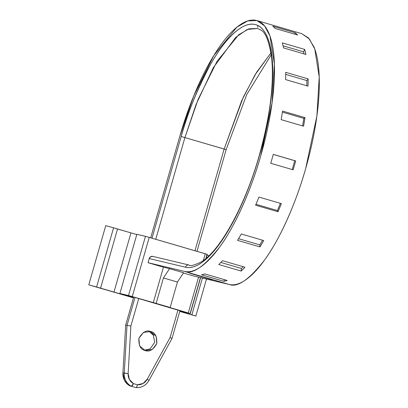 <?xml version="1.0" encoding="UTF-8"?>
<svg xmlns="http://www.w3.org/2000/svg" width="408" height="408" viewBox="0 0 408 408"><rect width="100%" height="100%" fill="white"/><g stroke="black" fill="none" stroke-linecap="round" stroke-linejoin="round"><path stroke-width="0.61" d="M270.994 52.816L255.071 74.781L241.684 100.7L224.14 149.032L225.986 149.624M271.284 54.738L246.692 94.651L226.144 149.654L184.916 137.572L155.754 239.282L184.916 137.572L196.059 104.509L213.246 67.804L235.656 37.424L247.238 29.447L257.672 28.484L261.003 30.166C265.297 31.977 268.796 40.698 271.493 56.34C274.329 82.921 270.275 115.877 259.33 155.213L259.488 155.244C266.057 134.278 270.407 109.385 272.534 80.565C273.992 53.071 268.551 27.239 255.117 24.541C241.959 20.885 223.349 40.968 209.87 65.591C196.253 91.662 186.686 115.306 181.162 136.522L184.916 137.572L181.162 136.522L152.011 238.19L181.162 136.522C185.773 120.431 191.209 105.193 197.457 90.8C203.709 76.408 210.299 63.964 217.234 53.463C224.171 42.962 230.918 35.21 237.481 30.197C244.045 25.189 249.925 23.302 255.117 24.541C260.314 25.786 264.425 30.059 267.459 37.363C270.489 44.666 272.212 54.448 272.62 66.703C273.029 78.958 272.095 92.754 269.821 108.094C267.546 123.435 264.103 139.154 259.488 155.244L259.33 155.213C245.33 205.321 220.029 250.91 201.246 261.931C194.157 265.322 190.087 266.358 189.047 265.047L152.75 256.372A3.08 2.917 103.4 0 0 149.231 258.55L185.533 267.225C190.725 268.464 196.605 266.577 203.169 261.569C209.732 256.555 216.48 248.804 223.416 238.303C230.352 227.802 236.941 215.358 243.194 200.966C249.441 186.573 254.873 171.334 259.488 155.244A126.245 40.224 -73.7 0 1 185.533 267.225A3.08 2.917 -76.6 0 1 189.179 265.083A3.08 2.917 103.4 0 0 185.533 267.225L149.231 258.55L150.654 256.693L152.883 256.408A3.08 2.917 103.4 0 0 152.735 256.367M145.126 350.467C140.729 349.768 138.649 345.734 138.873 338.375C142.576 332.03 146.472 329.751 150.557 331.525L156.101 336.151L156.805 343.618L152.261 349.544L145.126 350.467L139.582 345.841L138.873 338.375L143.422 332.449L150.557 331.525C154.948 332.224 157.029 336.258 156.805 343.618C153.102 349.962 149.211 352.242 145.126 350.467L145.437 350.554M88.771 284.85L133.472 297.85L88.771 284.85L96.599 287.002L113.572 227.812L105.743 225.66L113.572 227.812L96.599 287.002L133.498 297.753L113.98 292.051L130.953 232.861L136.792 234.569L130.953 232.861L113.98 292.051L100.562 288.216L117.535 229.026L130.953 232.861L113.572 227.812L117.535 229.026L100.562 288.216L88.771 284.85L105.743 225.66M195.86 316.078L179.785 311.319L185.737 313.109L185.905 312.523L185.737 313.109L191.852 314.838L202.394 278.067L191.852 314.838L195.616 315.981L179.755 311.431L195.86 316.078L206.479 279.041M208.743 255.933L208.825 255.648L208.743 255.933M134.548 297.34L138.735 298.564L134.548 297.34M206.142 258.289L207.264 254.373L146.972 236.732L136.879 234.279L119.906 293.469L136.879 234.279L145.472 236.329L128.5 295.52L132.258 296.57L149.231 237.38L145.472 236.329L128.5 295.52L119.906 293.469L133.528 297.651L119.906 293.469L128.5 295.52L156.136 303.394L163.435 277.94L169.565 268.658L163.455 267.194L153.27 302.71L132.258 296.57L149.231 237.38L205.26 253.751L203.322 260.523L205.26 253.751L206.963 254.266L205.923 258.478M198.553 277.149L188.287 312.941L167.275 306.801L189.99 313.451L179.877 311.008L190.291 313.563L188.287 312.941L198.553 277.149M156.136 303.394L170.141 307.484L167.275 306.801L170.141 307.484L177.439 282.035L170.141 307.484L153.27 302.71L163.455 267.194L169.565 268.658L163.435 277.94L156.136 303.394M131.682 296.657L133.651 297.228L131.682 296.657M179.954 310.728L138.735 298.564L130.876 326.038L128.137 373.555L129.372 379.45L133.472 383.627L137.43 384.785L143.101 383.464L147.268 379.144L170.095 337.503L177.975 310.029L138.751 298.569L130.876 326.038L127.021 325.339L130.876 326.038L128.137 373.555L124.261 373.198L127.021 325.339L125.679 325.023L133.676 297.131L125.679 325.023L122.925 372.881L125.679 325.023L127.021 325.339L124.261 373.198L122.925 372.881L128.137 373.555A10.776 10.215 -76.6 0 0 133.472 383.627C132.508 385.647 131.815 386.534 131.401 386.279L130.06 385.963L124.593 380.593L122.925 372.881A13.857 13.133 103.4 0 0 130.06 385.963L131.401 386.279A13.857 13.133 -76.6 0 1 124.261 373.198A13.857 13.133 103.4 0 0 131.401 386.279L133.472 383.627L137.43 384.785C136.94 386.774 136.425 387.707 135.895 387.595L131.401 386.279L135.895 387.595C136.308 387.845 136.818 386.906 137.43 384.785A10.776 10.215 -76.6 0 0 147.268 379.144L148.849 380.384L147.268 379.144L170.095 337.503L171.977 338.416L170.095 337.503L177.975 310.029L182.177 311.258L179.954 310.728M190.143 313.502L200.44 277.598M207.05 255.133L208.988 255.694M177.439 282.035L183.575 272.748L169.565 268.658L183.575 272.748L177.439 282.035L163.435 277.94L177.439 282.035M135.007 297.473L127.021 325.339L135.007 297.473M271.386 52.392L256.729 72.063L243.362 97.038L224.14 149.032L194.973 250.747L224.14 149.032L184.916 137.572L198.135 99.323L217.036 61.363L238.736 34.731L248.9 28.835L257.672 28.484M301.665 33.64L308.56 38L313.89 46.757C317.026 54.31 318.806 64.423 319.229 77.097C319.653 89.77 318.689 104.04 316.338 119.906C313.981 135.767 310.422 152.021 305.648 168.662C300.88 185.303 295.259 201.062 288.798 215.944C282.336 230.826 275.517 243.698 268.347 254.556C261.171 265.414 254.194 273.436 247.406 278.618C240.618 283.8 234.539 285.748 229.169 284.463L192.867 275.788L183.396 273.023L192.867 275.788L229.169 284.463L184.345 271.366L148.043 262.691L163.455 267.194L148.043 262.691L149.231 258.55L148.043 262.691L184.345 271.366L229.169 284.463C237.456 287.762 249.288 279.582 264.649 259.916C279.541 239.705 295.775 203.77 305.648 168.662L316.889 116.005L319.229 77.097L314.792 49.103L309.453 39.051L301.767 33.665L256.943 20.568L264.629 25.954L269.969 36.006L274.405 64L272.065 102.908L260.824 155.56C250.951 190.674 234.717 226.608 219.825 246.82C204.464 266.485 192.632 274.666 184.345 271.366C189.715 272.651 195.794 270.703 202.582 265.516C209.37 260.335 216.347 252.317 223.523 241.459C230.693 230.596 237.512 217.729 243.974 202.847C250.436 187.966 256.056 172.201 260.824 155.56C265.598 138.924 269.158 122.67 271.514 106.804C273.865 90.943 274.829 76.673 274.405 64C273.982 51.321 272.202 41.208 269.066 33.655C265.929 26.102 261.676 21.685 256.306 20.4C250.935 19.115 244.856 21.068 238.068 26.25C231.28 31.431 224.303 39.448 217.127 50.306C209.957 61.169 203.138 74.037 196.676 88.918C190.215 103.8 184.595 119.564 179.826 136.206L193.831 95.661L213.869 55.427L236.869 27.193L247.646 20.946L256.943 20.568M189.863 273.284L212.272 279.832L189.863 273.284M272.784 26.229L295.193 32.778A130.555 41.596 106.3 0 1 297.575 34.996L275.16 28.448A130.555 41.596 -73.7 0 0 272.784 26.229L295.193 32.778L294.714 34.16L295.193 32.778L297.575 34.996L275.16 28.448A130.555 41.596 106.3 0 0 272.784 26.229M285.707 72.338L308.116 78.887A130.555 41.596 106.3 0 1 308.009 86.129L285.595 79.58A130.555 41.596 -73.7 0 0 285.707 72.338L308.116 78.887L306.872 80.57L285.702 74.383L306.872 80.57L306.796 85.777L306.872 80.57L308.116 78.887L308.009 86.129L285.595 79.58A130.555 41.596 106.3 0 0 285.707 72.338M204.78 273.906L227.19 280.454A130.555 41.596 106.3 0 1 223.926 281.321L201.516 274.773A130.555 41.596 -73.7 0 0 204.78 273.906L227.19 280.454L223.926 281.321L201.516 274.773A130.555 41.596 106.3 0 0 204.78 273.906M241.317 233.998L263.731 240.547A130.555 41.596 106.3 0 1 259.937 246.906L237.527 240.358A130.555 41.596 -73.7 0 0 241.317 233.998L263.731 240.547L259.937 246.906L237.527 240.358A130.555 41.596 106.3 0 0 241.317 233.998M293.148 169.82L270.733 163.271A130.555 41.596 106.3 0 0 272.034 158.839A130.555 41.596 106.3 0 0 273.278 154.392L295.693 160.941A130.555 41.596 106.3 0 1 294.443 165.388A130.555 41.596 106.3 0 1 293.148 169.82L270.733 163.271A130.555 41.596 -73.7 0 0 272.034 158.839A130.555 41.596 -73.7 0 0 273.278 154.392L295.693 160.941L273.268 154.438L294.76 160.716L292.215 169.595M258.952 197.084L281.367 203.633A130.555 41.596 106.3 0 1 277.991 211.742L255.581 205.193A130.555 41.596 -73.7 0 0 258.952 197.084L281.367 203.633L277.991 211.742L255.581 205.193A130.555 41.596 106.3 0 0 258.952 197.084M222.503 260.676L244.917 267.225A130.555 41.596 106.3 0 1 241.164 271.07L218.749 264.522A130.555 41.596 -73.7 0 0 222.503 260.676L244.917 267.225L241.164 271.07L218.749 264.522A130.555 41.596 106.3 0 0 222.503 260.676M282.571 111.068L304.98 117.616A130.555 41.596 106.3 0 1 303.572 126.194L281.158 119.646A130.555 41.596 -73.7 0 0 282.571 111.068L304.98 117.616L303.827 118.391L282.407 112.134L303.827 118.391L302.588 125.909L303.827 118.391L304.98 117.616L303.572 126.194L281.158 119.646A130.555 41.596 106.3 0 0 282.571 111.068M282.305 42.876L304.72 49.424A130.555 41.596 106.3 0 1 305.929 54.458L283.514 47.909A130.555 41.596 -73.7 0 0 282.305 42.876L304.72 49.424L303.537 51.806L283.06 45.823L303.537 51.806L304.042 53.907L303.537 51.806L304.72 49.424L305.929 54.458L283.514 47.909A130.555 41.596 106.3 0 0 282.305 42.876M150.69 237.803L179.826 136.206L150.69 237.803M153.806 335.606L148.981 331.22L153.25 334.662L154.709 342.266L150.18 348.865L144.422 350.227M280.393 203.352L277.399 210.548L255.969 204.286L277.399 210.548L277.991 211.742L277.399 210.548L280.393 203.352M262.548 240.2L259.758 244.887L238.553 238.685L259.758 244.887L259.937 246.906L259.758 244.887L262.548 240.2M243.132 266.705L241.414 268.464L220.835 262.451L241.414 268.464L241.164 271.07L241.414 268.464L243.132 266.705M224.313 279.613L223.926 281.321L224.313 279.613M257.632 27.29L258.014 25.607M148.849 380.384L149.017 380.384C146.013 385.463 141.653 387.865 135.935 387.6L135.895 387.595M200.593 277.639L190.291 313.563M172.008 338.436L179.989 310.615M196.988 251.333L226.144 149.654M149.017 380.384L171.998 338.467"/></g></svg>
